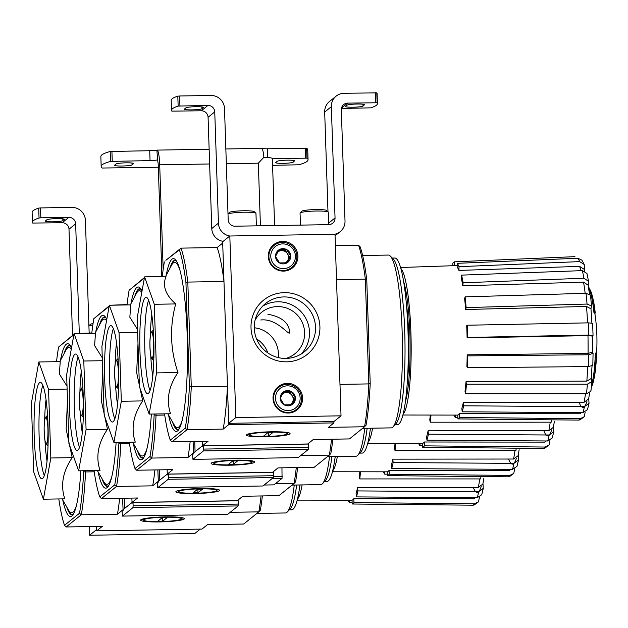 <?xml version="1.0" encoding="UTF-8"?>
<svg xmlns="http://www.w3.org/2000/svg" width="628" height="628" viewBox="0 0 628 628"><rect width="100%" height="100%" fill="white"/><g stroke="black" fill="none" stroke-linecap="round" stroke-linejoin="round"><path stroke-width="0.94" d="M200.261 529.114L194.798 533.51L89.592 535.252L96.736 529.506L96.633 526.46L96.775 530.825L201.981 529.082L207.523 524.623L243.688 524.027L258.807 511.859L230.17 512.33M482.971 483.505L483.277 488.403L481.723 494.731L477.233 497.706A81.797 11.956 -90.9 0 0 478.701 491.724L357.905 490.923A78.61 11.485 -90.9 0 1 356.429 496.905L356.1 493.514A74.732 10.919 89.1 0 0 357.567 487.524L357.905 490.923M479.423 497.25L478.528 501.796L474.164 505.014L472.813 505.195A81.797 11.956 -90.9 0 0 474.58 503.774L353.949 502.588A78.61 11.485 -90.9 0 1 352.182 504.009L352.057 500.147A74.732 10.919 89.1 0 0 352.08 500.139A74.732 10.919 89.1 0 0 353.815 498.726L353.949 502.588M352.182 504.009L472.813 505.195M474.58 503.774L478.528 501.796M353.815 498.726L474.462 498.852A76.859 11.233 -90.9 0 0 475.168 497.698M356.429 496.905L477.233 497.706M478.701 491.724L483.277 488.403M483.89 478.12L482.861 484.07L478.324 487.399A76.859 11.233 -90.9 0 0 479.729 478.921M357.567 487.524L478.324 487.399M360.511 471.793A78.61 11.485 -90.9 0 1 359.773 478.929L359.287 476.519A74.732 10.919 89.1 0 0 359.805 471.793M359.773 478.929L480.695 478.921A81.797 11.956 -90.9 0 0 480.962 476.558M348.124 500.186A78.61 11.485 -90.9 0 0 349.458 502.518L349.521 500.186M352.135 502.541L349.458 502.518M67.023 386.181L59.354 373.95L60.233 361.618L38.834 361.971L48.544 389.384L50.821 457.993L43.387 499.205L33.676 471.793L31.4 403.184L38.834 361.971M43.387 499.205L64.786 498.844C60.312 485.263 62.792 471.526 72.22 457.639L66.16 429.285L67.494 400.397M71.537 347.747A86.421 12.631 -90.9 0 0 69.512 344.639A86.421 12.631 -90.9 0 0 66.207 344.293A86.421 12.631 -90.9 0 0 60.469 360.394M62.784 500.108A86.421 12.631 -90.9 0 0 72.338 515.557A86.421 12.631 -90.9 0 0 80.863 470.796M73.123 514.536A84.756 12.387 89.1 0 1 66.749 507.008M64.205 353.36A84.756 12.387 89.1 0 1 67.91 345.918A84.756 12.387 89.1 0 1 70.328 345.628M58.804 498.946A103.871 15.182 -90.9 0 0 64.519 525.291L79.513 513.225A103.871 15.182 -90.9 0 0 83.642 471.714L85.541 471.942L85.494 470.725M64.519 525.291L66.152 526.963L81.271 514.795A105.528 15.425 -90.9 0 0 85.541 471.942L94.231 471.801M122.593 498.247L123.072 509.74M83.642 471.714L83.61 470.757M73.759 335.43A103.871 15.182 -90.9 0 0 73.594 334.959L58.608 347.025A103.871 15.182 -90.9 0 0 56.528 361.681M159.347 521.931A21.862 2.441 178.1 0 0 184.185 518.414A21.862 2.441 178.1 0 0 162.401 516.97A21.862 2.441 178.1 0 0 140.758 519.858A21.862 2.441 178.1 0 0 159.347 521.931M79.513 513.225L81.271 514.795L117.436 514.199L122.978 509.74M66.152 526.963L102.317 526.366L96.775 530.825M58.608 347.025L73.963 334.269M74.795 333.594L91.821 332.958M261.044 495.955A105.528 15.425 -90.9 0 1 258.807 511.859L260.33 510.234A103.871 15.182 -90.9 0 0 262.363 495.932M119.673 498.294A105.528 15.425 89.1 0 1 117.436 514.199M72.22 457.639L50.821 457.993M67.125 389.077L48.544 389.384M39.525 382.719A48.199 7.041 -90.9 0 0 34.124 433.43A48.199 7.041 -90.9 0 0 41.911 478.779A48.199 7.041 -90.9 0 0 48.152 430.47A48.199 7.041 -90.9 0 0 40.318 382.397A48.199 7.041 -90.9 0 0 39.525 382.719M289.312 509.85L291.698 509.81A83.359 12.183 -90.9 0 0 299.949 484.949M256.828 513.445L285.434 512.974A86.421 12.631 -90.9 0 0 287.286 511.993L290.191 508.923A83.359 12.183 -90.9 0 0 296.659 485.004M287.286 511.993A86.421 12.631 -90.9 0 0 294.249 485.044M297.436 499.244A73.743 10.778 -90.9 0 0 302.099 484.918M299.768 486.315A66.474 9.718 -90.9 0 0 300.137 484.949M89.592 535.252L89.302 526.578M64.276 219.502A8.808 0.981 -1.9 0 0 64.362 219.353A8.808 0.981 -1.9 0 0 56.175 218.638A8.808 0.981 -1.9 0 0 46.849 219.792L45.42 220.938A8.808 0.981 -1.9 0 0 45.326 221.087A8.808 0.981 -1.9 0 0 53.513 221.794A8.808 0.981 -1.9 0 0 62.847 220.648L64.26 219.211M32.444 222.249A99.711 11.139 -1.9 0 0 32.75 223.066L62.196 222.728L68.868 217.359L40.836 217.822L40.506 207.923L38.716 208.096A99.711 11.139 178.1 0 0 32.114 212.343L32.444 222.249A99.711 11.139 -1.9 0 1 39.046 218.002L40.836 217.822M40.506 207.923L71.828 207.397A13.298 13.07 -128.8 0 1 85.416 220.389L89.105 331.639A6.649 6.531 -128.8 0 0 89.294 332.997M79.285 333.17L75.658 223.851A6.649 6.531 -128.8 0 0 68.868 217.359M72.51 335.43L68.994 229.22L75.658 223.851M62.196 222.728A6.649 6.531 -128.8 0 1 68.994 229.22M93.046 323.569A12.466 1.389 178.1 0 0 90.314 324.386L88.909 325.869M92.842 324.982A14.13 1.578 178.1 0 0 88.917 325.924M181.296 519.097A19.021 2.127 -1.9 0 1 162.22 521.546A19.021 2.127 -1.9 0 1 143.6 520.274A19.021 2.127 -1.9 0 1 162.409 517.291A19.021 2.127 -1.9 0 1 181.374 519.026A19.021 2.127 -1.9 0 1 181.296 519.097M162.731 521.154L157.801 521.232L162.228 517.668L167.158 517.59L162.731 521.154L162.613 517.66M131.88 498.09L132.029 502.455L237.235 500.712L242.769 496.261L278.934 495.657L294.053 483.489L275.276 483.803M518.218 455.143L518.524 460.041L516.97 466.361L512.479 469.344A81.797 11.956 -90.9 0 0 513.955 463.362L393.152 462.561A78.61 11.485 -90.9 0 1 391.676 468.543L391.346 465.144A74.732 10.919 89.1 0 0 392.822 459.162L393.152 462.561M514.677 468.888L513.783 473.434L509.41 476.652L508.068 476.825A81.797 11.956 -90.9 0 0 509.826 475.404L389.195 474.226A78.61 11.485 -90.9 0 1 387.429 475.639L387.303 471.777A74.732 10.919 89.1 0 1 387.303 471.777A74.732 10.919 89.1 0 0 389.07 470.364L389.195 474.226M387.429 475.639L508.068 476.825M509.826 475.404L513.783 473.434M389.07 470.364L509.708 470.482A76.859 11.233 -90.9 0 0 510.415 469.328M391.676 468.543L512.479 469.344M513.955 463.362L518.524 460.041M519.136 449.75L518.108 455.7L513.571 459.029A76.859 11.233 -90.9 0 0 514.976 450.559M392.822 459.162L513.571 459.029M395.766 443.423A78.61 11.485 -90.9 0 1 395.02 450.566L394.533 448.149A74.732 10.919 89.1 0 0 395.051 443.423M395.02 450.566L515.949 450.559A81.797 11.956 -90.9 0 0 516.216 448.196M383.378 471.816A78.61 11.485 -90.9 0 0 384.713 474.148L384.768 471.816M387.382 474.171L384.713 474.148M102.278 357.819L94.6 345.581L95.48 333.256L74.088 333.609L83.799 361.014L86.075 429.63L78.633 470.835L68.923 443.431L66.647 374.814L74.088 333.609M78.633 470.835L100.033 470.482C95.558 456.901 98.039 443.164 107.467 429.277L101.406 400.923L102.749 372.035M106.784 319.377A86.421 12.631 -90.9 0 0 104.758 316.269A86.421 12.631 -90.9 0 0 101.461 315.931A86.421 12.631 -90.9 0 0 95.715 332.024M98.031 471.738A86.421 12.631 -90.9 0 0 107.584 487.187A86.421 12.631 -90.9 0 0 116.109 442.434M108.377 486.166A84.756 12.387 89.1 0 1 101.995 478.646M99.452 324.99A84.756 12.387 89.1 0 1 103.157 317.548A84.756 12.387 89.1 0 1 105.575 317.258M94.051 470.584A103.871 15.182 -90.9 0 0 99.766 496.921L114.759 484.863A103.871 15.182 -90.9 0 0 118.888 443.352L120.788 443.572L120.749 442.355M99.766 496.921L101.406 498.601L116.518 486.433A105.528 15.425 -90.9 0 0 120.788 443.572L129.478 443.431M157.84 469.877L158.319 481.37M118.888 443.352L118.857 442.387M109.005 307.061A103.871 15.182 -90.9 0 0 108.84 306.597L93.855 318.655A103.871 15.182 -90.9 0 0 91.782 333.319M194.594 493.569A21.862 2.441 178.1 0 0 219.431 490.052A21.862 2.441 178.1 0 0 197.647 488.6A21.862 2.441 178.1 0 0 176.005 491.489A21.862 2.441 178.1 0 0 194.594 493.569M114.759 484.863L116.518 486.433L152.683 485.837L158.225 481.378M101.406 498.601L137.563 497.996L132.029 502.455M93.855 318.655L109.217 305.899M110.049 305.232L127.068 304.596M296.29 467.585A105.528 15.425 -90.9 0 1 294.053 483.489L295.576 481.864A103.871 15.182 -90.9 0 0 297.617 467.57M154.92 469.932A105.528 15.425 89.1 0 1 152.683 485.837M107.467 429.277L86.075 429.63M102.372 360.708L83.799 361.014M74.771 354.357A48.199 7.041 -90.9 0 0 69.378 405.068A48.199 7.041 -90.9 0 0 77.158 450.409A48.199 7.041 -90.9 0 0 83.406 402.108A48.199 7.041 -90.9 0 0 75.564 354.035A48.199 7.041 -90.9 0 0 74.771 354.357M324.566 481.488L326.945 481.448A83.359 12.183 -90.9 0 0 335.195 456.587M292.083 485.083L320.688 484.612A86.421 12.631 -90.9 0 0 322.533 483.631L325.445 480.553A83.359 12.183 -90.9 0 0 331.906 456.642M322.533 483.631A86.421 12.631 -90.9 0 0 329.504 456.682M332.683 470.874A73.743 10.778 -90.9 0 0 337.346 456.548M335.014 457.945A66.474 9.718 -90.9 0 0 335.383 456.58M216.542 490.735A19.021 2.127 -1.9 0 1 197.467 493.176A19.021 2.127 -1.9 0 1 178.847 491.912A19.021 2.127 -1.9 0 1 197.655 488.922A19.021 2.127 -1.9 0 1 216.629 490.656A19.021 2.127 -1.9 0 1 216.542 490.735M197.977 492.784L193.047 492.87L197.475 489.306L202.412 489.22L197.977 492.784L197.867 489.298M167.134 469.728L167.276 474.093L272.481 472.35L278.023 467.891L314.188 467.295L329.3 455.127L300.663 455.598M553.464 426.773L553.77 431.671L552.216 437.999L547.726 440.974A81.797 11.956 -90.9 0 0 549.202 434.992L428.398 434.191A78.61 11.485 -90.9 0 1 426.93 440.173L426.593 436.782A74.732 10.919 89.1 0 0 428.068 430.792L428.398 434.191M549.924 440.518L549.029 445.064L544.657 448.282L543.314 448.463A81.797 11.956 -90.9 0 0 545.08 447.042L424.442 445.856A78.61 11.485 -90.9 0 1 422.683 447.277L422.55 443.415A74.732 10.919 89.1 0 1 422.55 443.415A74.732 10.919 89.1 0 0 424.316 441.994L424.442 445.856M422.683 447.277L543.314 448.463M545.08 447.042L549.029 445.064M424.316 441.994L544.955 442.12A76.859 11.233 -90.9 0 0 545.661 440.966M426.93 440.173L547.726 440.974M549.202 434.992L553.77 431.671M553.354 427.33L548.825 430.667A76.859 11.233 -90.9 0 0 550.23 422.189M428.068 430.792L548.825 430.667M431.012 415.061A78.61 11.485 -90.9 0 1 430.266 422.197L429.78 419.787A74.732 10.919 89.1 0 0 430.298 415.061M430.266 422.197L551.196 422.189A81.797 11.956 -90.9 0 0 551.462 419.826M418.625 443.454A78.61 11.485 -90.9 0 0 419.959 445.786L420.014 443.454M422.628 445.809L419.959 445.786M137.524 329.449L129.847 317.219L130.726 304.886L109.335 305.239L119.045 332.652L121.322 401.261L113.888 442.473L104.177 415.061L101.901 346.452L109.335 305.239M113.888 442.473L135.279 442.112C130.812 428.531 133.285 414.794 142.713 400.907L136.653 372.553L137.995 343.665M142.03 291.015A86.421 12.631 -90.9 0 0 140.005 287.907A86.421 12.631 -90.9 0 0 136.708 287.561A86.421 12.631 -90.9 0 0 130.969 303.662M133.277 443.376A86.421 12.631 -90.9 0 0 142.831 458.825A86.421 12.631 -90.9 0 0 151.356 414.064M143.624 457.804A84.756 12.387 89.1 0 1 137.242 450.276M134.698 296.628A84.756 12.387 89.1 0 1 138.403 289.186A84.756 12.387 89.1 0 1 140.829 288.896M256.569 338.916A26.588 26.14 -128.8 0 1 267.873 352.96A26.588 26.14 -128.8 0 0 256.569 338.916M129.297 442.214A103.871 15.182 -90.9 0 0 135.02 468.559L150.006 456.493A103.871 15.182 -90.9 0 0 154.135 414.982L156.034 415.21L155.995 413.993M135.02 468.559L136.653 470.231L151.772 458.063A105.528 15.425 -90.9 0 0 156.034 415.21L164.732 415.069M193.094 441.515L193.573 453.008M154.135 414.982L154.103 414.025M144.252 278.699A103.871 15.182 -90.9 0 0 144.095 278.228L129.101 290.293A103.871 15.182 -90.9 0 0 127.029 304.949M229.84 465.199A21.862 2.441 178.1 0 0 254.685 461.682A21.862 2.441 178.1 0 0 232.894 460.238A21.862 2.441 178.1 0 0 211.251 463.126A21.862 2.441 178.1 0 0 229.84 465.199M150.006 456.493L151.772 458.063L187.937 457.467L193.471 453.008M136.653 470.231L172.818 469.634L167.276 474.093M129.101 290.293L144.464 277.529M145.296 276.862L162.314 276.226M331.545 439.223A105.528 15.425 -90.9 0 1 329.3 455.127L330.83 453.502A103.871 15.182 -90.9 0 0 332.864 439.2M190.174 441.562A105.528 15.425 89.1 0 1 187.937 457.467M142.713 400.907L121.322 401.261M137.618 332.345L119.045 332.652M110.018 325.987A48.199 7.041 -90.9 0 0 104.625 376.698A48.199 7.041 -90.9 0 0 112.404 422.047A48.199 7.041 -90.9 0 0 118.653 373.739A48.199 7.041 -90.9 0 0 110.811 325.665A48.199 7.041 -90.9 0 0 110.018 325.987M359.813 453.118L362.191 453.078A83.359 12.183 -90.9 0 0 370.442 428.218M327.329 456.713L355.935 456.242A86.421 12.631 -90.9 0 0 357.779 455.261L360.692 452.191A83.359 12.183 -90.9 0 0 367.152 428.272M357.779 455.261A86.421 12.631 -90.9 0 0 364.75 428.312M367.93 442.512A73.743 10.778 -90.9 0 0 372.592 428.186M370.261 429.583A66.474 9.718 -90.9 0 0 370.638 428.218M251.789 462.365A19.021 2.127 -1.9 0 1 232.713 464.814A19.021 2.127 -1.9 0 1 214.093 463.543A19.021 2.127 -1.9 0 1 232.91 460.552A19.021 2.127 -1.9 0 1 251.875 462.294A19.021 2.127 -1.9 0 1 251.789 462.365M233.231 464.422L228.294 464.5L232.729 460.936L237.659 460.858L233.231 464.422L233.114 460.928M260.777 319.99C277.129 318.035 289.17 336.349 289.712 332.612C289.123 322.933 281.854 316.818 267.897 314.259M202.381 441.358L202.522 445.723L307.728 443.98L313.27 439.522L349.435 438.925L364.554 426.757L328.389 427.362L333.931 422.903L228.725 424.646L227.446 386.244A105.528 15.425 89.1 0 1 223.183 429.105L228.725 424.646M588.24 285.293A182.811 182.811 0 0 1 591.207 295.576A49.855 7.285 -90.9 0 1 593.97 312.791L594.959 312.775A49.855 7.285 -90.9 0 0 592.188 295.56A49.855 7.285 -90.9 0 0 589.331 288.817M594.959 312.775A181.68 20.3 -1.9 0 1 595.265 313.105L594.276 313.121A181.68 20.3 -1.9 0 0 593.97 312.791M595.265 313.105A47.194 6.9 -90.9 0 0 592.981 298.763A182.811 182.811 0 0 0 592.188 295.56M591.38 386.966A49.855 7.285 -90.9 0 0 593.601 380.654A182.811 182.811 0 0 0 594.284 377.42A47.194 6.9 -90.9 0 0 596.6 353.376A181.68 20.3 178.1 0 0 596.294 353.054L595.313 353.069A49.855 7.285 -90.9 0 1 592.612 380.67A182.811 182.811 0 0 1 591.552 385.176M593.601 380.654A49.855 7.285 -90.9 0 0 596.294 353.054M584.228 264.474L579.636 261.609A81.797 11.956 -90.9 0 0 577.854 258.249L581.905 260.141L584.236 264.474L584.48 270.181M588.522 281.266L583.891 278.251A81.797 11.956 -90.9 0 0 582.352 270.621L586.96 273.455L588.53 281.266L588.216 285.559M591.545 306.009L587.054 304.054A81.797 11.956 -90.9 0 0 586.003 293.307L590.493 295.239L591.545 306.009L590.972 308.615M592.989 335.564L588.648 335.077A81.797 11.956 -90.9 0 0 588.24 322.863L592.636 323.271L593.044 335.485L592.337 336.098M592.408 352.065L593.067 353.321L588.734 354.773L467.742 355.888A78.61 11.485 -90.9 0 1 467.444 367.718L466.879 366.65A74.732 10.919 89.1 0 0 467.177 354.828L467.742 355.888M591.278 378.197L591.866 381.541L587.4 384.187L466.478 384.195A78.61 11.485 -90.9 0 1 465.513 393.834L465.034 391.417A74.732 10.919 89.1 0 0 465.992 381.777L466.478 384.195M588.719 398.411L589.025 403.309L587.47 409.629L582.98 412.612A81.797 11.956 -90.9 0 0 584.448 406.622L463.645 405.829A78.61 11.485 -90.9 0 1 462.177 411.811L461.847 408.412A74.732 10.919 89.1 0 0 463.315 402.43L463.645 405.829M585.17 412.149L584.275 416.702L579.911 419.92M457.93 418.907L457.804 415.045A74.732 10.919 89.1 0 1 457.804 415.045A74.732 10.919 89.1 0 0 459.563 413.632L459.688 417.494A78.61 11.485 -90.9 0 1 457.93 418.907L578.561 420.093A81.797 11.956 -90.9 0 0 580.327 418.672L459.688 417.494M579.911 419.912L578.561 420.093M580.327 418.672L584.275 416.702M459.563 413.632L580.201 413.75A76.859 11.233 -90.9 0 0 580.916 412.596M462.177 411.811L582.98 412.612M584.448 406.622L589.025 403.309M589.637 393.018L588.609 398.968L584.071 402.297A76.859 11.233 -90.9 0 0 585.477 393.827M463.315 402.43L584.071 402.297M590.877 390.64L590.901 391.252L586.442 393.827A81.797 11.956 -90.9 0 0 587.4 384.187M465.513 393.834L586.442 393.827M591.223 377.923L591.254 378.464L586.827 381.11A76.859 11.233 -90.9 0 0 587.706 366.603M465.992 381.777L586.827 381.11M467.444 367.718L588.436 366.595L592.824 365.363L593.067 353.321M467.177 354.828L588.059 353.415L592.4 352.167L592.337 336.059L587.981 335.642L467.106 337.888L467.664 337.44A78.61 11.485 -90.9 0 0 467.256 325.226L466.698 325.673A74.732 10.919 89.1 0 1 467.106 337.888M467.664 337.44L588.648 335.077M588.24 322.863L467.256 325.226M466.141 307.602L465.678 309.494A74.732 10.919 89.1 0 0 464.626 298.755L465.089 296.863A78.61 11.485 -90.9 0 1 466.141 307.602L587.054 304.054M587.549 322.871A76.859 11.233 -90.9 0 0 586.505 306.464L465.678 309.494M586.505 306.464L590.917 308.811M586.003 293.307L465.089 296.863M463.111 282.757L462.805 285.811A74.732 10.919 89.1 0 0 461.274 278.173L461.58 275.127A78.61 11.485 -90.9 0 1 463.111 282.757L583.891 278.251M585.17 293.331A76.859 11.233 -90.9 0 0 583.545 282.137L462.805 285.811M583.545 282.137L588.138 285.151M582.352 270.621L461.58 275.127M459.029 266.68L458.935 270.425A74.732 10.919 89.1 0 0 457.153 267.057L457.247 263.32A78.61 11.485 -90.9 0 1 459.029 266.68L579.636 261.609M581.018 270.668A76.859 11.233 -90.9 0 0 579.558 266.374L458.935 270.425M579.558 266.374L584.119 269.263L584.794 271.061M577.854 258.249L457.247 263.32M452.851 265.723L452.764 263.242A78.61 11.485 -90.9 0 1 454.531 261.829L454.656 265.66M454.531 261.829L574.95 256.656M453.871 415.084A78.61 11.485 -90.9 0 0 455.206 417.416L455.269 415.084M457.883 417.439L455.206 417.416M149.134 414.103L170.526 413.75C166.059 400.162 168.54 386.432 177.967 372.545C170.267 349.788 169.513 326.913 175.691 303.928C165.517 294.932 162.283 285.795 165.98 276.524L144.581 276.877L154.292 304.282L156.568 372.899L149.134 414.103L139.424 386.699L137.147 318.082L144.581 276.877M168.532 415.006A86.421 12.631 -90.9 0 0 178.085 430.455A86.421 12.631 -90.9 0 0 187.427 344.819A86.421 12.631 -90.9 0 0 175.251 259.537A86.421 12.631 -90.9 0 0 171.954 259.199A86.421 12.631 -90.9 0 0 166.216 275.292M178.87 429.434A84.756 12.387 89.1 0 1 172.488 421.914M169.945 268.258A84.756 12.387 89.1 0 1 173.658 260.816A84.756 12.387 89.1 0 1 176.076 260.526M255.046 320.249A26.588 26.14 -128.8 0 1 261.641 312.273A26.588 26.14 -128.8 0 1 277.435 306.582A26.588 26.14 -128.8 0 1 302.947 324.111A26.588 26.14 -128.8 0 1 294.987 353.705A26.588 26.14 -128.8 0 1 285.779 358.439M164.552 413.852A103.871 15.182 -90.9 0 0 170.267 440.189L185.252 428.131A103.871 15.182 -90.9 0 0 189.389 386.62L191.281 386.84L187.811 282.074L223.976 281.477L222.697 243.075L217.162 247.534A105.528 15.425 89.1 0 1 223.976 281.477M170.267 440.189L171.899 441.869L187.018 429.701A105.528 15.425 -90.9 0 0 191.281 386.84L227.446 386.244M214.752 111.917L208.08 117.287A6.649 6.531 51.2 0 0 201.282 110.795L171.837 111.132A99.711 11.139 -1.9 0 1 171.538 110.316A99.711 11.139 -1.9 0 1 178.14 106.069L207.954 105.426A6.649 6.531 51.2 0 1 214.752 111.917L218.442 223.168A13.298 13.07 51.2 0 0 229.817 236.01L235.822 417.573L341.028 415.83L335.007 234.268L229.801 236.01L222.657 241.756L228.678 423.319L333.884 421.576L333.931 422.903M370.206 383.622L366.76 279.743L365.339 279.138L368.817 383.904L370.206 383.622A103.871 15.182 -90.9 0 1 366.077 425.132L364.554 426.757A105.528 15.425 -90.9 0 0 368.817 383.904L339.984 384.383M335.383 245.579L358.525 245.195A105.528 15.425 -90.9 0 1 365.339 279.138L336.514 279.609M189.389 386.62L185.943 282.733A103.871 15.182 -90.9 0 0 179.341 249.866L180.997 248.131L217.162 247.534M179.341 249.866L165.878 260.298L180.997 248.131A105.528 15.425 -90.9 0 1 187.811 282.074L185.943 282.733M164.355 261.923A103.871 15.182 -90.9 0 0 162.275 276.579M265.094 436.837A21.862 2.441 178.1 0 0 289.932 433.32A21.862 2.441 178.1 0 0 268.148 431.868A21.862 2.441 178.1 0 0 246.498 434.757A21.862 2.441 178.1 0 0 265.094 436.837M185.252 428.131L187.018 429.701L223.183 429.105M171.899 441.869L208.064 441.264L202.522 445.723M366.76 279.743A103.871 15.182 -90.9 0 0 360.166 246.867L358.525 245.195M177.967 372.545L156.568 372.899M175.691 303.928L154.292 304.282M145.272 297.625A48.199 7.041 -90.9 0 0 139.871 348.328A48.199 7.041 -90.9 0 0 147.659 393.678A48.199 7.041 -90.9 0 0 153.899 345.376A48.199 7.041 -90.9 0 0 146.057 297.303A48.199 7.041 -90.9 0 0 145.272 297.625M395.059 424.756L397.446 424.716A83.359 12.183 -90.9 0 0 408.247 341.161A83.359 12.183 -90.9 0 0 394.682 258.014L392.304 258.053M362.576 428.351L391.181 427.872A86.421 12.631 -90.9 0 0 393.034 426.899L395.938 423.822A83.359 12.183 -90.9 0 0 404.958 341.216A83.359 12.183 -90.9 0 0 393.214 258.956L390.2 255.981A86.421 12.631 -90.9 0 0 388.324 255.062L362.615 255.486M393.034 426.899A86.421 12.631 -90.9 0 0 402.375 341.263A86.421 12.631 -90.9 0 0 390.2 255.981M403.184 414.142A73.743 10.778 -90.9 0 0 411.112 341.114A73.743 10.778 -90.9 0 0 400.766 268.392M405.515 401.214A66.474 9.718 -90.9 0 0 410.053 341.13A66.474 9.718 -90.9 0 0 403.529 281.234M254.269 327.785A26.588 26.14 -128.8 0 1 278.251 357.591A26.588 26.14 -128.8 0 0 254.269 327.785M235.822 417.573L228.678 423.319M341.028 415.83L333.884 421.576M273.015 398.458A14.954 14.703 -128.8 0 1 299.266 388.999A14.954 14.703 -128.8 0 1 281.697 411.638A14.954 14.703 -128.8 0 1 273.015 398.458M268.313 256.507A14.954 14.703 -128.8 0 1 294.556 247.047A14.954 14.703 -128.8 0 1 276.987 269.687A14.954 14.703 -128.8 0 1 268.313 256.507M251.012 327.808A34.823 34.234 -128.8 0 1 301.691 296.997A34.823 34.234 -128.8 0 1 303.677 356.908A34.823 34.234 -128.8 0 1 251.012 327.808M254.277 328.193A30.96 30.434 -128.8 0 1 265.495 303.56A30.96 30.434 -128.8 0 1 308.615 308.607A30.96 30.434 -128.8 0 1 304.321 351.806A30.96 30.434 -128.8 0 1 272.254 355.479A30.96 30.434 -128.8 0 1 254.277 328.193M262.63 306.189A30.96 30.434 -128.8 0 1 302.578 313.466A30.96 30.434 -128.8 0 1 301.142 354.043M272.583 245.634A14.954 14.703 -128.8 0 1 276.438 243.892M293.763 265.424A14.954 14.703 -128.8 0 1 291.243 268.808M277.293 387.586A14.954 14.703 -128.8 0 1 281.14 385.843M298.473 407.376A14.954 14.703 -128.8 0 1 295.945 410.759M364.46 104.9A8.808 0.981 -1.9 0 0 364.546 104.75A8.808 0.981 -1.9 0 0 356.359 104.044A8.808 0.981 -1.9 0 0 347.033 105.19L345.604 106.336A8.808 0.981 -1.9 0 0 345.51 106.485A8.808 0.981 -1.9 0 0 353.697 107.2A8.808 0.981 -1.9 0 0 363.031 106.053L364.452 104.609M341.42 108.471L370.826 107.843A99.711 11.139 -1.9 0 0 377.428 103.596L377.098 93.69A99.711 11.139 178.1 0 0 376.8 92.873L344.066 93.266A13.298 13.07 51.2 0 0 331.349 106.689L335.046 217.94L328.656 223.081M334.504 234.275A13.298 13.07 51.2 0 0 345.015 221.072L341.326 109.829A6.649 6.531 51.2 0 1 347.684 103.118L377.122 102.772A99.711 11.139 -1.9 0 1 377.428 103.596M336.168 96.115L329.496 101.477A13.298 13.07 51.2 0 0 324.684 112.051L327.989 211.824M179.93 105.889L179.6 95.99L210.914 95.472A13.298 13.07 51.2 0 1 224.502 108.456L228.192 219.706A6.649 6.531 51.2 0 0 234.99 226.198L328.687 224.651A6.649 6.531 51.2 0 0 335.046 217.94M179.6 95.99L177.81 96.163A99.711 11.139 178.1 0 0 171.209 100.409L171.538 110.316M203.362 107.569A8.808 0.981 -1.9 0 0 203.456 107.419A8.808 0.981 -1.9 0 0 195.269 106.713A8.808 0.981 -1.9 0 0 185.935 107.859L184.506 109.005A8.808 0.981 -1.9 0 0 184.42 109.154A8.808 0.981 -1.9 0 0 192.608 109.869A8.808 0.981 -1.9 0 0 201.933 108.715L203.354 107.278M208.08 117.287L211.769 228.537A13.298 13.07 51.2 0 0 223.136 241.372M256.373 225.845L255.965 213.379A14.13 1.578 178.1 0 0 255.871 213.206L254.159 211.636A12.466 1.389 178.1 0 0 243.578 210.765A12.466 1.389 178.1 0 0 229.408 212.452L228.003 213.936M255.871 213.206A14.13 1.578 178.1 0 0 243.868 212.225A14.13 1.578 178.1 0 0 228.003 213.991M328.703 224.651L328.295 212.186A14.13 1.578 178.1 0 0 328.193 212.013L326.489 210.435A12.466 1.389 178.1 0 0 315.908 209.564A12.466 1.389 178.1 0 0 301.738 211.259L300.137 212.939A14.13 1.578 178.1 0 0 300.058 213.12L300.451 225.114M328.193 212.013A14.13 1.578 178.1 0 0 316.198 211.024A14.13 1.578 178.1 0 0 300.137 212.939M286.682 249.599L290.693 256.138L287.122 262.802L279.523 262.928L275.511 256.389L279.091 249.724L286.682 249.599A7.677 7.544 -128.8 0 1 287.122 262.802A7.677 7.544 -128.8 0 1 275.511 256.389A7.677 7.544 -128.8 0 1 286.682 249.599L285.489 250.556L278.542 250.674M270.778 256.467A12.466 12.254 -128.8 0 1 288.911 245.438A12.466 12.254 -128.8 0 1 289.626 266.884A12.466 12.254 -128.8 0 1 270.778 256.467M268.894 256.687A14.13 13.887 -128.8 0 1 293.684 247.754A14.13 13.887 -128.8 0 1 277.089 269.137A14.13 13.887 -128.8 0 1 268.894 256.687M270.173 248.821A14.13 13.887 -128.8 0 1 271.924 247.126L274.012 245.454M291.722 267.457L289.641 269.137A14.13 13.887 -128.8 0 1 287.608 270.487M286.415 262.849L287.718 260.432A6.649 6.531 -128.8 0 1 285.348 262.912M277.788 252.009A6.649 6.531 -128.8 0 1 287.498 253.83L285.489 250.556M287.498 253.83A6.649 6.531 -128.8 0 1 287.718 260.432L289.508 257.095L287.498 253.83M289.508 257.095L290.693 256.138M291.392 391.55L295.403 398.089L291.832 404.754L284.233 404.879L280.221 398.34L283.801 391.676L291.392 391.55A7.677 7.544 -128.8 0 1 291.832 404.754A7.677 7.544 -128.8 0 1 280.221 398.34A7.677 7.544 -128.8 0 1 291.392 391.55L290.199 392.508L283.252 392.626M275.488 398.419A12.466 12.254 -128.8 0 1 293.621 387.39A12.466 12.254 -128.8 0 1 294.336 408.836A12.466 12.254 -128.8 0 1 275.488 398.419M273.604 398.639A14.13 13.887 -128.8 0 1 298.394 389.698A14.13 13.887 -128.8 0 1 281.799 411.089A14.13 13.887 -128.8 0 1 273.604 398.639M274.883 390.765A14.13 13.887 -128.8 0 1 276.634 389.077L278.722 387.398M296.432 409.409L294.344 411.089A14.13 13.887 -128.8 0 1 292.318 412.439M291.125 404.801L292.428 402.383A6.649 6.531 -128.8 0 1 290.058 404.864M282.498 393.96A6.649 6.531 -128.8 0 1 292.208 395.773L290.199 392.508M292.208 395.773A6.649 6.531 -128.8 0 1 292.428 402.383L294.218 399.047L292.208 395.773M294.218 399.047L295.403 398.089M287.043 434.003A19.021 2.127 -1.9 0 1 267.968 436.444A19.021 2.127 -1.9 0 1 249.347 435.18A19.021 2.127 -1.9 0 1 268.156 432.19A19.021 2.127 -1.9 0 1 287.122 433.924A19.021 2.127 -1.9 0 1 287.043 434.003M268.478 436.052L263.548 436.138L267.975 432.574L272.905 432.488L268.478 436.052L268.36 432.566M123.096 510.486L123.072 509.661L131.935 502.533L238.216 500.775L238.138 505.917L227.658 514.348L122.452 516.09L122.052 511.333L123.096 510.486M131.935 502.533L131.958 503.358L133.01 502.518L133.112 505.815L238.318 504.072M133.112 505.815L132.932 507.66L238.138 505.917M132.932 507.66L122.452 516.09M124.242 498.216L124.579 508.452M158.35 482.123L158.319 481.299L167.181 474.171L273.463 472.405L273.384 477.555L262.904 485.986L157.699 487.728L157.298 482.963L158.35 482.123M167.181 474.171L167.205 474.996L168.257 474.148L168.367 477.453L273.572 475.71M168.367 477.453L168.178 479.29L273.384 477.555M168.178 479.29L157.699 487.728M159.488 469.854L159.826 480.082M163.17 269.436A16.618 2.426 -90.9 0 0 163.131 268.132L159.708 164.811A16.618 2.426 -90.9 0 0 157.267 150.171L155.893 150.233A6.649 0.746 178.1 0 1 149.723 150.712L110.175 151.497A99.711 11.139 178.1 0 0 100.849 156.553L101.179 166.459A99.711 11.139 178.1 0 0 102.27 168.029L158.319 167.236M272.364 158.601A16.618 1.86 178.1 0 0 263.893 157.267A16.618 2.426 -90.9 0 0 261.813 148.436L262.206 148.475A6.649 0.746 178.1 0 0 267.426 148.765L306.629 148.247A99.711 11.139 178.1 0 1 307.728 149.817L308.058 159.724A99.711 11.139 178.1 0 0 306.959 158.154L272.364 158.594L274.585 225.546M161.208 276.241A6.649 0.973 -90.9 0 0 161.702 269.286L158.28 165.957A6.649 0.973 -90.9 0 0 157.212 160.077A6.649 0.973 -90.9 0 0 157.102 160.124L157.581 159.74L156.89 150.116M264.098 485.028L272.199 478.512L282.058 478.348L273.965 484.863L264.082 485.036L273.965 484.863M282.058 478.348L281.956 467.829M101.179 166.459A99.711 11.139 178.1 0 1 110.504 161.404L150.053 160.611A6.649 0.746 178.1 0 0 157.581 159.74M272.591 165.345L298.724 164.779A99.711 11.139 178.1 0 0 308.058 159.724M294.587 161.035A8.808 0.981 178.1 0 0 294.681 160.894A8.808 0.981 178.1 0 0 286.494 160.179A8.808 0.981 178.1 0 0 277.168 161.325L275.739 162.479A8.808 0.981 178.1 0 0 275.645 162.621A8.808 0.981 178.1 0 0 283.832 163.335A8.808 0.981 178.1 0 0 293.158 162.189L294.579 160.752M133.497 163.704A8.808 0.981 178.1 0 0 133.583 163.555A8.808 0.981 178.1 0 0 125.396 162.848A8.808 0.981 178.1 0 0 116.07 163.994L114.641 165.14A8.808 0.981 178.1 0 0 114.547 165.29A8.808 0.981 178.1 0 0 122.735 166.004A8.808 0.981 178.1 0 0 132.068 164.858L133.481 163.413M261.813 148.436L262.206 148.475L261.813 148.436M263.893 157.267L258.336 163.178L260.416 225.782M193.597 453.754L193.565 452.929L202.428 445.801L308.709 444.043L308.638 449.185L298.159 457.616L192.953 459.358L192.545 454.601L193.597 453.754M202.428 445.801L202.459 446.626L203.503 445.786L203.613 449.083L308.819 447.34M203.613 449.083L203.433 450.928L308.638 449.185M203.433 450.928L192.953 459.358M194.735 441.484L195.073 451.72M473.316 487.399A69.088 10.095 -90.9 0 0 481.181 486.543M71.302 349.035A82.66 12.081 -90.9 0 0 67.534 348.006A82.66 12.081 -90.9 0 0 65.846 350.259L59.817 361.626M62.086 498.891L68.491 510.054A82.66 12.081 -90.9 0 0 76.538 505.148M70.815 346.389A84.325 12.325 -90.9 0 0 67.926 346.35A84.325 12.325 -90.9 0 0 64.574 352.661M67.141 507.699A84.325 12.325 -90.9 0 0 73.586 513.759M45.616 417.573A13.023 1.9 -90.9 0 0 44.643 438.273A13.023 1.9 -90.9 0 0 47.877 435.675A13.023 1.9 -90.9 0 0 45.616 417.573M48.073 426.828A13.486 1.97 -90.9 0 0 45.789 417.102A13.486 1.97 -90.9 0 0 45.726 417.165A13.486 1.97 -90.9 0 0 45.247 418.154M45.656 442.881A13.486 1.97 -90.9 0 0 46.166 443.847A13.486 1.97 -90.9 0 0 48.191 434.121M46.025 399.769A43.206 6.311 -90.9 0 0 44.674 420.352M45.004 440.699A43.206 6.311 -90.9 0 0 47.045 461.227M42.83 385.411A48.199 7.041 -90.9 0 0 38.999 430.62A48.199 7.041 -90.9 0 0 44.329 475.686M39.046 218.002L38.716 208.096M62.847 220.648L62.784 218.842M508.562 459.037A69.088 10.095 -90.9 0 0 516.436 458.173M106.548 320.673A82.66 12.081 -90.9 0 0 102.788 319.644A82.66 12.081 -90.9 0 0 101.1 321.889L95.064 333.264M97.332 470.529L103.746 481.692A82.66 12.081 -90.9 0 0 111.784 476.785M106.069 318.027A84.325 12.325 -90.9 0 0 103.173 317.98A84.325 12.325 -90.9 0 0 99.821 324.291M102.388 479.329A84.325 12.325 -90.9 0 0 108.84 485.389M80.863 389.211A13.023 1.9 -90.9 0 0 79.889 409.903A13.023 1.9 -90.9 0 0 83.124 407.305A13.023 1.9 -90.9 0 0 80.863 389.211M83.32 398.458A13.486 1.97 -90.9 0 0 81.043 388.74A13.486 1.97 -90.9 0 0 80.973 388.803A13.486 1.97 -90.9 0 0 80.494 389.784M80.902 414.519A13.486 1.97 -90.9 0 0 81.412 415.485A13.486 1.97 -90.9 0 0 83.445 405.751M81.279 371.407A43.206 6.311 -90.9 0 0 79.921 391.982M80.258 412.337A43.206 6.311 -90.9 0 0 82.292 432.857M78.076 357.042A48.199 7.041 -90.9 0 0 74.253 402.258A48.199 7.041 -90.9 0 0 79.575 447.317M543.809 430.667A69.088 10.095 -90.9 0 0 551.682 429.811M141.795 292.303A82.66 12.081 -90.9 0 0 138.034 291.274A82.66 12.081 -90.9 0 0 136.347 293.527L130.31 304.894M132.587 442.159L138.992 453.322A82.66 12.081 -90.9 0 0 147.038 448.416M141.316 289.657A84.325 12.325 -90.9 0 0 138.419 289.618A84.325 12.325 -90.9 0 0 135.067 295.929M137.634 450.967A84.325 12.325 -90.9 0 0 144.087 457.027M116.109 360.841A13.023 1.9 -90.9 0 0 115.136 381.541A13.023 1.9 -90.9 0 0 118.37 378.943A13.023 1.9 -90.9 0 0 116.109 360.841M118.574 370.096A13.486 1.97 -90.9 0 0 116.29 360.37A13.486 1.97 -90.9 0 0 116.219 360.433A13.486 1.97 -90.9 0 0 115.74 361.414M116.149 386.149A13.486 1.97 -90.9 0 0 116.667 387.115A13.486 1.97 -90.9 0 0 118.692 377.389M116.525 343.037A43.206 6.311 -90.9 0 0 115.167 363.62M115.505 383.967A43.206 6.311 -90.9 0 0 117.546 404.495M113.33 328.68A48.199 7.041 -90.9 0 0 109.5 373.888A48.199 7.041 -90.9 0 0 114.822 418.955M579.063 402.305A69.088 10.095 -90.9 0 0 586.929 401.441M588.059 353.415A76.859 11.233 -90.9 0 0 587.981 335.642M407.313 382.648A64.817 9.475 -90.9 0 0 405.947 299.737M179.796 269.797A82.66 12.081 -90.9 0 0 173.281 262.912A82.66 12.081 -90.9 0 0 171.593 265.157L165.556 276.532M167.833 413.797L174.239 424.96A82.66 12.081 -90.9 0 0 182.285 420.054M176.562 261.295A84.325 12.325 -90.9 0 0 173.666 261.248A84.325 12.325 -90.9 0 0 170.321 267.559M172.888 422.597A84.325 12.325 -90.9 0 0 179.333 428.657M151.364 332.479A13.023 1.9 -90.9 0 0 150.39 353.171A13.023 1.9 -90.9 0 0 153.617 350.573A13.023 1.9 -90.9 0 0 151.364 332.479M153.821 341.726A13.486 1.97 -90.9 0 0 151.536 332.008A13.486 1.97 -90.9 0 0 151.474 332.071A13.486 1.97 -90.9 0 0 150.987 333.052M151.403 357.787A13.486 1.97 -90.9 0 0 151.913 358.753A13.486 1.97 -90.9 0 0 153.939 349.019M151.772 314.675A43.206 6.311 -90.9 0 0 150.414 335.25M150.751 355.605A43.206 6.311 -90.9 0 0 152.792 376.125M148.577 300.31A48.199 7.041 -90.9 0 0 144.746 345.526A48.199 7.041 -90.9 0 0 150.068 390.585M588.436 366.595A81.797 11.956 -90.9 0 0 588.734 354.773M347.684 103.118L341.499 108.094M331.349 106.689L324.684 112.051M207.954 105.426L201.282 110.795M218.442 223.168L211.769 228.537M375.709 102.647L375.379 92.748M178.14 106.069L177.81 96.163M377.122 102.772L376.8 92.873M201.933 108.715L201.871 106.909M363.031 106.053L362.968 104.248M159.708 164.811L209.626 163.979M226.331 163.704L258.336 163.178M273.478 476.652L282.239 476.503M110.504 161.404L110.175 151.497M112.247 161.239L111.917 151.34M306.959 158.154L306.629 148.247M305.553 158.044L305.224 148.137M267.709 157.471L267.426 148.765M150.053 160.611L149.723 150.712M293.158 162.189L293.103 160.383M132.068 164.858L132.006 163.052M47.54 415.249L45.726 417.165C45.389 418.75 44.965 414.668 44.141 427.26C44.25 442.779 46.291 444.71 46.166 443.847L48.042 445.707M297.209 500.131L352.057 500.186M181.374 519.026L182.552 517.786M143.6 520.274L142.344 519.12M82.786 386.879L80.973 388.803C80.635 390.388 80.211 386.306 79.387 398.898C79.505 414.417 81.538 416.34 81.412 415.485L83.296 417.337M332.463 471.761L387.303 471.824M216.629 490.656L217.798 489.424M178.847 491.912L177.598 490.751M554.391 421.388L553.354 427.338M118.04 358.517L116.219 360.433C115.882 362.018 115.458 357.936 114.641 370.528C114.751 386.047 116.792 387.978 116.667 387.115L118.543 388.975M367.71 443.392L422.55 443.454M251.875 462.294L253.045 461.054M214.093 463.543L212.845 462.389M596.545 353.313A182.811 182.811 0 0 0 594.802 313.113M591.89 322.996L590.956 308.426M592.016 366.069L591.254 378.464M588.146 285.151L589.457 293.967M153.287 330.147L151.474 332.071C151.128 333.656 150.712 329.567 149.888 342.166C149.998 357.685 152.039 359.609 151.913 358.753L153.789 360.605M402.956 415.03L457.804 415.092M400.515 267.512L457.192 265.573M591.874 381.541L590.909 391.252M340.195 231.654L335.054 235.79M287.122 433.924L288.299 432.684M249.347 435.18L248.091 434.019M156.89 150.108L209.14 149.244M225.845 148.969L261.758 148.373"/></g></svg>
